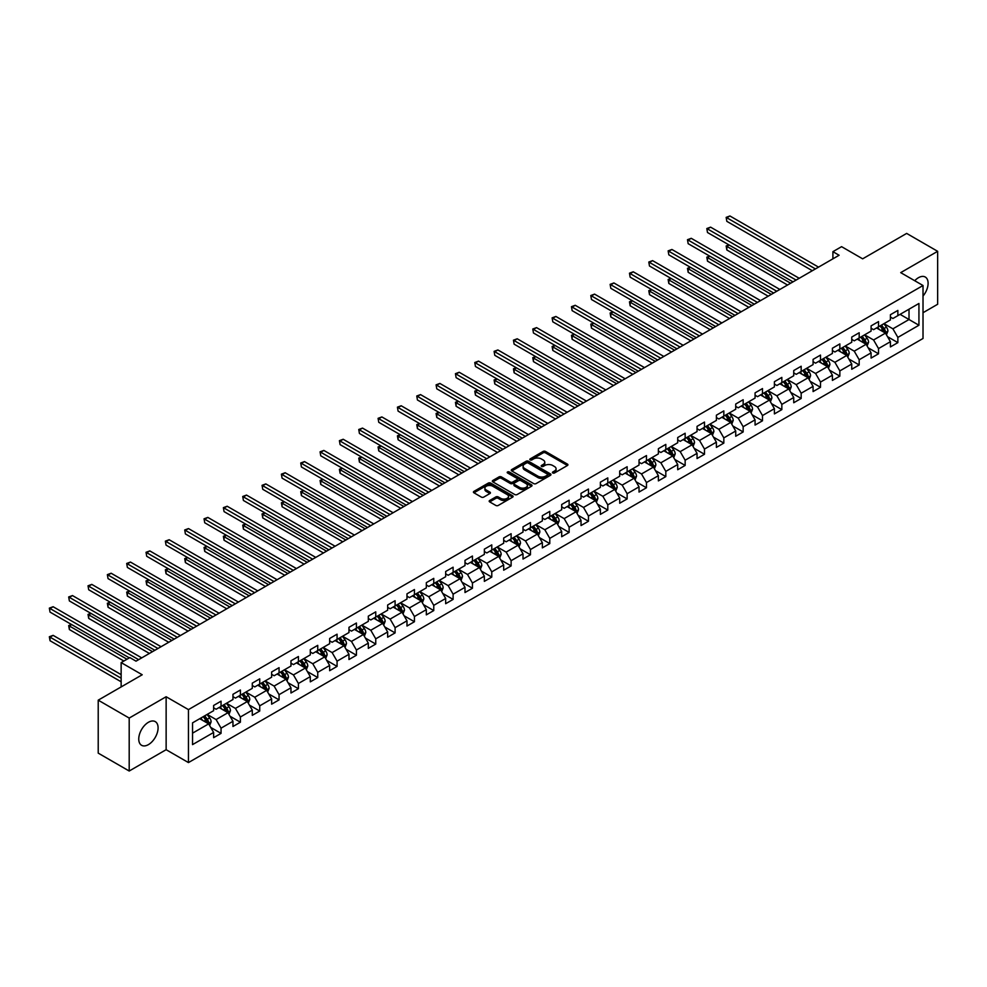 <?xml version="1.0" encoding="UTF-8"?>
<svg xmlns="http://www.w3.org/2000/svg" width="987" height="987" viewBox="0 0 987 987"><rect width="100%" height="100%" fill="white"/><g stroke="black" fill="none" stroke-linecap="round" stroke-linejoin="round"><path stroke-width="1.48" d="M552.794 472.97A1.209 0.691 0 0 0 554.497 472.97L567.426 465.506A1.715 0.999 0 0 0 567.932 464.803A1.715 0.999 0 0 0 567.426 464.1L545.527 451.454A1.715 0.999 0 0 0 543.097 451.454L530.167 458.918A1.209 0.691 0 0 0 531.87 459.905L533.548 458.943A5.503 3.183 0 0 1 541.332 458.943L543.158 459.991A5.503 3.183 0 0 1 544.775 462.237A5.503 3.183 0 0 1 543.158 464.482L541.481 465.457A1.209 0.691 0 0 0 543.183 466.432L544.861 465.469A5.503 3.183 0 0 1 552.646 465.469L554.472 466.53A5.503 3.183 0 0 1 556.088 468.776A5.503 3.183 0 0 1 554.472 471.021L552.794 471.983A1.209 0.691 0 0 0 552.794 472.97L552.794 471.983M148.42 744.617A13.67 7.896 120 0 0 157.352 732.564A13.67 7.896 120 0 0 155.255 721.608A13.67 7.896 120 0 0 148.42 722.287A13.67 7.896 120 0 0 139.488 734.34A13.67 7.896 120 0 0 141.585 745.296A13.67 7.896 120 0 0 148.42 744.617M923.018 296.063A13.67 7.896 120 0 0 925.275 277.039A13.67 7.896 120 0 0 918.441 277.717A13.67 7.896 120 0 0 914.715 280.727M489.675 500.495A1.715 0.999 0 0 0 489.182 501.186A1.715 0.999 0 0 0 489.675 501.889L495.832 505.443A1.715 0.999 0 0 0 498.262 505.443L512.611 497.152A1.715 0.999 0 0 0 513.117 496.449A1.715 0.999 0 0 0 512.611 495.745L490.712 483.099A1.715 0.999 0 0 0 488.281 483.099L473.92 491.39A1.715 0.999 0 0 0 473.427 492.094A1.715 0.999 0 0 0 473.92 492.797L481.348 497.078A1.715 0.999 0 0 0 483.778 497.078L489.922 493.537A1.715 0.999 0 0 0 490.428 492.834A1.715 0.999 0 0 0 489.922 492.131L486.246 490.008A4.602 2.653 0 0 1 484.901 488.121A4.602 2.653 0 0 1 487.738 485.666A4.602 2.653 0 0 1 492.747 486.246L507.17 494.573A4.602 2.653 0 0 1 508.515 496.449A4.602 2.653 0 0 1 505.677 498.904A4.602 2.653 0 0 1 500.668 498.324L498.262 496.942A1.715 0.999 0 0 0 495.832 496.942L489.675 500.495L489.675 501.889L495.832 498.373L495.832 496.942M923.018 312.719L937.65 304.267L937.65 251.315L906.658 233.413L862.65 258.828L841.578 246.664L832.905 251.673L839.11 255.251L136.021 661.167L129.828 657.589L121.142 662.598L121.142 686.927M129.198 718.067L129.198 771.02L166.137 749.701L166.137 696.736L129.198 718.067L98.219 700.165L142.214 674.763L121.142 662.598M166.137 696.736L188.455 709.616L923.018 285.514L923.018 338.479L188.455 762.581L188.455 709.616M937.65 251.315L900.712 272.634L923.018 285.514M533.671 483.593A1.715 0.999 0 0 0 536.101 483.593L550.462 475.302A1.715 0.999 0 0 0 550.956 474.599A1.715 0.999 0 0 0 550.462 473.896L528.551 461.262A1.715 0.999 0 0 0 526.12 461.262L511.759 469.541A1.715 0.999 0 0 0 511.266 470.244A1.715 0.999 0 0 0 511.759 470.947L533.671 483.593M508.046 473.229A1.209 0.691 0 0 1 509.267 473.402L509.267 471.971L531.537 484.827A1.715 0.999 0 0 1 532.042 485.53A1.715 0.999 0 0 1 531.537 486.233L517.176 494.524A1.715 0.999 0 0 1 514.745 494.524L492.846 481.878L492.846 480.472A1.715 0.999 0 0 0 492.34 481.175A1.715 0.999 0 0 0 492.846 481.878M492.846 480.472L498.99 476.918A1.715 0.999 0 0 1 501.421 476.918L510.304 482.051A1.715 0.999 0 0 0 512.734 482.051L516.818 479.694A1.715 0.999 0 0 0 517.324 478.991A1.715 0.999 0 0 0 516.818 478.288L507.565 472.958A1.209 0.691 0 0 1 509.267 471.971M129.198 771.02L98.219 753.13L98.219 700.165M210.7 727.407L221.051 733.378L221.051 728.159L232.957 721.287L232.957 726.506L240.396 722.213L240.396 716.994L252.29 710.122L252.29 715.341L259.729 711.047L259.729 705.828L271.635 698.956L271.635 704.175L279.062 699.882L279.062 694.663L290.968 687.791L290.968 693.01L298.407 688.716L298.407 683.497L310.3 676.626L310.3 681.857L317.74 677.551L317.74 672.332L329.646 665.46L329.646 670.691L337.073 666.398L337.073 661.167L348.979 654.295L348.979 659.526L356.418 655.232L356.418 650.001L368.311 643.129L368.311 648.36L375.751 644.067L375.751 638.836L387.657 631.964L387.657 637.195L395.096 632.901L395.096 627.67L406.989 620.811L406.989 626.029L414.429 621.736L414.429 616.517L426.322 609.645L426.322 614.864L433.762 610.571L433.762 605.352L445.668 598.48L445.668 603.699L453.107 599.405L453.107 594.186L465 587.314L465 592.533L472.44 588.24L472.44 583.021L484.346 576.149L484.346 581.368L491.773 577.074L491.773 571.855L503.678 564.983L503.678 570.202L511.118 565.909L511.118 560.69L523.011 553.818L523.011 559.049L530.451 554.756L530.451 549.525L542.356 542.653L542.356 547.884L549.784 543.59L549.784 538.359L561.689 531.487L561.689 536.718L569.129 532.425L569.129 527.194L581.022 520.322L581.022 525.553L588.462 521.259L588.462 516.028L600.367 509.156L600.367 514.387L607.795 510.094L607.795 504.863L619.7 498.003L619.7 503.222L627.14 498.928L627.14 493.71L639.033 486.838L639.033 492.057L646.473 487.763L646.473 482.544L658.378 475.672L658.378 480.891L665.818 476.598L665.818 471.379L677.711 464.507L677.711 469.726L685.151 465.432L685.151 460.213L697.044 453.341L697.044 458.56L704.484 454.267L704.484 449.048L716.389 442.176L716.389 447.407L723.829 443.101L723.829 437.883L735.722 431.011L735.722 436.242L743.162 431.948L743.162 426.717L755.067 419.845L755.067 425.076L762.495 420.783L762.495 415.552L774.4 408.68L774.4 413.911L781.84 409.617L781.84 404.386L793.733 397.514L793.733 402.745L801.173 398.452L801.173 393.221L813.078 386.361L813.078 391.58L820.505 387.286L820.505 382.055L832.411 375.196L832.411 380.414L839.851 376.121L839.851 370.902L851.744 364.03L851.744 369.249L859.183 364.956L859.183 359.737L871.089 352.865L871.089 358.084L878.529 353.79L878.529 348.571L890.422 341.699L890.422 346.918L897.862 342.625L897.862 337.406L918.934 325.241L918.934 303.478L909.015 309.202L909.015 319.517L918.934 325.241M221.051 733.378L213.624 737.671L213.624 732.453L192.539 744.617L192.539 722.854L213.624 710.689L213.624 705.471L221.051 701.177L221.051 706.396L232.957 699.524L232.957 694.305L240.396 690.012L240.396 695.23L252.29 688.358L252.29 683.14L259.729 678.846L259.729 684.065L271.635 677.193L271.635 671.974L279.062 667.681L279.062 672.9L290.968 666.04L290.968 660.809L298.407 656.515L298.407 661.746L310.3 654.874L310.3 649.643L317.74 645.35L317.74 650.581L329.646 643.709L329.646 638.478L337.073 634.185L337.073 639.416L348.979 632.544L348.979 627.313L356.418 623.019L356.418 628.25L368.311 621.378L368.311 616.147L375.751 611.854L375.751 617.085L387.657 610.213L387.657 604.994L395.096 600.701L395.096 605.919L406.989 599.047L406.989 593.829L414.429 589.535L414.429 594.754L426.322 587.882L426.322 582.663L433.762 578.37L433.762 583.588L445.668 576.716L445.668 571.498L453.107 567.204L453.107 572.423L465 565.551L465 560.332L472.44 556.039L472.44 561.258L484.346 554.386L484.346 549.167L491.773 544.873L491.773 550.092L503.678 543.232L503.678 538.001L511.118 533.708L511.118 538.939L523.011 532.067L523.011 526.836L530.451 522.542L530.451 527.774L542.356 520.902L542.356 515.67L549.784 511.377L549.784 516.608L561.689 509.736L561.689 504.505L569.129 500.212L569.129 505.443L581.022 498.571L581.022 493.352L588.462 489.046L588.462 494.277L600.367 487.405L600.367 482.187L607.795 477.893L607.795 483.112L619.7 476.24L619.7 471.021L627.14 466.728L627.14 471.946L639.033 465.074L639.033 459.856L646.473 455.562L646.473 460.781L658.378 453.909L658.378 448.69L665.818 444.397L665.818 449.616L677.711 442.744L677.711 437.525L685.151 433.231L685.151 438.45L697.044 431.59L697.044 426.359L704.484 422.066L704.484 427.285L716.389 420.425L716.389 415.194L723.829 410.9L723.829 416.132L735.722 409.26L735.722 404.028L743.162 399.735L743.162 404.966L755.067 398.094L755.067 392.863L762.495 388.57L762.495 393.801L774.4 386.929L774.4 381.698L781.84 377.404L781.84 382.635L793.733 375.763L793.733 370.544L801.173 366.239L801.173 371.47L813.078 364.598L813.078 359.379L820.505 355.086L820.505 360.304L832.411 353.432L832.411 348.214L839.851 343.92L839.851 349.139L851.744 342.267L851.744 337.048L859.183 332.755L859.183 337.973L871.089 331.101L871.089 325.883L878.529 321.589L878.529 326.808L890.422 319.936L890.422 314.717L897.862 310.424L897.862 315.643L918.934 303.478M219.077 707.543L227.997 712.7L216.091 719.56L207.171 714.415M213.624 707.827L216.091 709.258L221.051 706.396M216.091 719.56L221.051 728.159M227.997 712.7L232.957 721.287M238.41 696.378L247.33 701.535L235.437 708.407L226.504 703.25M232.957 696.662L235.437 698.093L240.396 695.23M235.437 708.407L240.396 716.994M247.33 701.535L252.29 710.122M257.743 685.212L266.675 690.369L254.769 697.241L245.849 692.084M252.29 685.496L254.769 686.927L259.729 684.065M254.769 697.241L259.729 705.828M266.675 690.369L271.635 698.956M277.088 674.047L286.008 679.204L274.115 686.076L265.182 680.919M271.635 674.331L274.115 675.762L279.062 672.9M274.115 686.076L279.062 694.663M286.008 679.204L290.968 687.791M296.421 662.882L305.341 668.039L293.447 674.911L284.515 669.754M290.968 663.178L293.447 664.609L298.407 661.746M293.447 674.911L298.407 683.497M305.341 668.039L310.3 676.626M315.754 651.716L324.686 656.873L312.78 663.745L303.86 658.588M310.3 652.012L312.78 653.443L317.74 650.581M312.78 663.745L317.74 672.332M324.686 656.873L329.646 665.46M335.099 640.563L344.019 645.708L332.125 652.58L323.193 647.423M329.646 640.847L332.125 642.278L337.073 639.416M332.125 652.58L337.073 661.167M344.019 645.708L348.979 654.295M354.432 629.398L363.352 634.542L351.458 641.414L342.538 636.257M348.979 629.681L351.458 631.112L356.418 628.25M351.458 641.414L356.418 650.001M363.352 634.542L368.311 643.129M373.765 618.232L382.697 623.377L370.791 630.249L361.871 625.104M368.311 618.516L370.791 619.947L375.751 617.085M370.791 630.249L375.751 638.836M382.697 623.377L387.657 631.964M393.11 607.067L402.03 612.211L390.136 619.083L381.204 613.939M387.657 607.35L390.136 608.782L395.096 605.919M390.136 619.083L395.096 627.67M402.03 612.211L406.989 620.811M412.443 595.901L421.375 601.058L409.469 607.918L400.549 602.773M406.989 596.185L409.469 597.616L414.429 594.754M409.469 607.918L414.429 616.517M421.375 601.058L426.322 609.645M431.788 584.736L440.708 589.893L428.802 596.765L419.882 591.608M426.322 585.02L428.802 586.451L433.762 583.588M428.802 596.765L433.762 605.352M440.708 589.893L445.668 598.48M451.121 573.57L460.041 578.727L448.147 585.599L439.215 580.442M445.668 573.854L448.147 575.285L453.107 572.423M448.147 585.599L453.107 594.186M460.041 578.727L465 587.314M470.454 562.405L479.386 567.562L467.48 574.434L458.56 569.277M465 562.689L467.48 564.12L472.44 561.258M467.48 574.434L472.44 583.021M479.386 567.562L484.346 576.149M489.799 551.24L498.719 556.397L486.813 563.269L477.893 558.111M484.346 551.523L486.813 552.954L491.773 550.092M486.813 563.269L491.773 571.855M498.719 556.397L503.678 564.983M509.132 540.074L518.052 545.231L506.158 552.103L497.226 546.946M503.678 540.37L506.158 541.801L511.118 538.939M506.158 552.103L511.118 560.69M518.052 545.231L523.011 553.818M528.464 528.909L537.397 534.066L525.491 540.938L516.571 535.781M523.011 529.205L525.491 530.636L530.451 527.774M525.491 540.938L530.451 549.525M537.397 534.066L542.356 542.653M547.81 517.756L556.73 522.9L544.836 529.772L535.904 524.615M542.356 518.039L544.836 519.47L549.784 516.608M544.836 529.772L549.784 538.359M556.73 522.9L561.689 531.487M567.143 506.59L576.063 511.735L564.169 518.607L555.237 513.462M561.689 506.874L564.169 508.305L569.129 505.443M564.169 518.607L569.129 527.194M576.063 511.735L581.022 520.322M586.475 495.425L595.408 500.569L583.502 507.441L574.582 502.297M581.022 495.708L583.502 497.14L588.462 494.277M583.502 507.441L588.462 516.028M595.408 500.569L600.367 509.156M605.821 484.259L614.741 489.404L602.847 496.276L593.915 491.131M600.367 484.543L602.847 485.974L607.795 483.112M602.847 496.276L607.795 504.863M614.741 489.404L619.7 498.003M625.153 473.094L634.073 478.251L622.18 485.11L613.26 479.966M619.7 473.378L622.18 474.809L627.14 471.946M622.18 485.11L627.14 493.71M634.073 478.251L639.033 486.838M644.486 461.928L653.419 467.085L641.513 473.957L632.593 468.8M639.033 462.212L641.513 463.643L646.473 460.781M641.513 473.957L646.473 482.544M653.419 467.085L658.378 475.672M663.832 450.763L672.752 455.92L660.858 462.792L651.926 457.635M658.378 451.047L660.858 452.478L665.818 449.616M660.858 462.792L665.818 471.379M672.752 455.92L677.711 464.507M683.164 439.597L692.097 444.755L680.191 451.627L671.271 446.469M677.711 439.881L680.191 441.312L685.151 438.45M680.191 451.627L685.151 460.213M692.097 444.755L697.044 453.341M702.51 428.432L711.43 433.589L699.524 440.461L690.604 435.304M697.044 428.728L699.524 430.159L704.484 427.285M699.524 440.461L704.484 449.048M711.43 433.589L716.389 442.176M721.842 417.267L730.762 422.424L718.869 429.296L709.937 424.139M716.389 417.563L718.869 418.994L723.829 416.132M718.869 429.296L723.829 437.883M730.762 422.424L735.722 431.011M741.175 406.101L750.108 411.258L738.202 418.13L729.282 412.973M735.722 406.397L738.202 407.828L743.162 404.966M738.202 418.13L743.162 426.717M750.108 411.258L755.067 419.845M760.521 394.948L769.441 400.093L757.535 406.965L748.615 401.808M755.067 395.232L757.535 396.663L762.495 393.801M757.535 406.965L762.495 415.552M769.441 400.093L774.4 408.68M779.853 383.783L788.773 388.927L776.88 395.799L767.948 390.655M774.4 384.066L776.88 385.498L781.84 382.635M776.88 395.799L781.84 404.386M788.773 388.927L793.733 397.514M799.186 372.617L808.119 377.762L796.213 384.634L787.293 379.489M793.733 372.901L796.213 374.332L801.173 371.47M796.213 384.634L801.173 393.221M808.119 377.762L813.078 386.361M818.531 361.452L827.451 366.609L815.558 373.468L806.626 368.324M813.078 361.735L815.558 363.167L820.505 360.304M815.558 373.468L820.505 382.055M827.451 366.609L832.411 375.196M837.864 350.286L846.784 355.443L834.891 362.303L825.959 357.158M832.411 350.57L834.891 352.001L839.851 349.139M834.891 362.303L839.851 370.902M846.784 355.443L851.744 364.03M857.197 339.121L866.13 344.278L854.224 351.15L845.304 345.993M851.744 339.405L854.224 340.836L859.183 337.973M854.224 351.15L859.183 359.737M866.13 344.278L871.089 352.865M876.542 327.955L885.462 333.112L873.569 339.984L864.637 334.827M871.089 328.239L873.569 329.67L878.529 326.808M873.569 339.984L878.529 348.571M885.462 333.112L890.422 341.699M900.095 314.359L909.015 319.517L892.902 328.819L883.982 323.662M890.422 317.074L892.902 318.505L897.862 315.643M892.902 328.819L897.862 337.406M166.137 749.701L188.455 762.581M832.905 251.673L832.905 258.828M192.539 733.168L208.664 723.866L199.732 718.709M208.664 723.866L213.624 732.453M887.51 336.653L897.862 342.625M868.178 347.819L878.529 353.79M848.832 358.984L859.183 364.956M829.499 370.15L839.851 376.121M810.154 381.315L820.505 387.286M790.821 392.468L801.173 398.452M771.489 403.634L781.84 409.617M752.143 414.799L762.495 420.783M732.81 425.965L743.162 431.948M713.478 437.13L723.829 443.101M694.132 448.295L704.484 454.267M674.8 459.461L685.151 465.432M655.467 470.626L665.818 476.598M636.121 481.792L646.473 487.763M616.789 492.957L627.14 498.928M597.456 504.123L607.795 510.094M578.111 515.276L588.462 521.259M558.778 526.441L569.129 532.425M539.433 537.607L549.784 543.59M520.1 548.772L530.451 554.756M500.767 559.937L511.118 565.909M481.422 571.103L491.773 577.074M462.089 582.268L472.44 588.24M442.756 593.434L453.107 599.405M423.411 604.599L433.762 610.571M404.078 615.765L414.429 621.736M384.745 626.93L395.096 632.901M365.4 638.083L375.751 644.067M346.067 649.249L356.418 655.232M326.734 660.414L337.073 666.398M307.389 671.579L317.74 677.551M288.056 682.745L298.407 688.716M268.711 693.91L279.062 699.882M249.378 705.076L259.729 711.047M230.045 716.241L240.396 722.213M553.275 473.143L554.472 472.452A5.503 3.183 0 0 0 556.088 470.207L556.088 468.776M544.775 462.237L544.775 463.668A5.503 3.183 0 0 1 543.158 465.913L541.962 466.604M567.426 464.1L567.426 465.506L545.527 452.885A1.715 0.999 0 0 0 543.097 452.885L530.648 460.078M550.462 473.896L550.462 475.302L528.551 462.693A1.715 0.999 0 0 0 526.12 462.693L511.784 470.959M547.415 475.092A1.209 0.691 0 0 0 547.415 474.118L528.193 463.014A1.209 0.691 0 0 0 526.49 463.014L524.726 464.026A5.503 3.183 0 0 0 523.11 466.283A5.503 3.183 0 0 0 524.726 468.529L537.866 476.116A5.503 3.183 0 0 0 545.651 476.116L547.415 475.092L547.415 476.524A1.209 0.691 0 0 0 547.773 476.03L547.773 474.599M523.11 466.283L523.11 467.715A5.503 3.183 0 0 0 524.726 469.96L524.726 468.529M547.415 476.524L545.651 477.548A5.503 3.183 0 0 1 537.866 477.548L524.726 469.96M492.871 481.89L498.99 478.35L498.99 476.918M517.324 478.991L517.324 480.422A1.715 0.999 0 0 1 516.818 481.125L512.734 483.482A1.715 0.999 0 0 1 510.304 483.482L501.421 478.35A1.715 0.999 0 0 0 498.99 478.35M509.267 473.402L531.512 486.246M519.52 487.368A4.602 2.653 0 0 0 524.541 487.948A4.602 2.653 0 0 0 527.379 485.493A4.602 2.653 0 0 0 526.034 483.618L520.951 480.681A1.715 0.999 0 0 0 518.52 480.681L514.437 483.038A1.715 0.999 0 0 0 513.943 483.741A1.715 0.999 0 0 0 514.437 484.432L519.52 487.368L519.52 488.799A4.602 2.653 0 0 0 524.541 489.379A4.602 2.653 0 0 0 527.379 486.924L527.379 485.493M513.943 483.741L513.943 485.172A1.715 0.999 0 0 0 514.437 485.875L514.437 484.432M519.52 488.799L514.437 485.875M508.515 496.449L508.515 497.88A4.602 2.653 0 0 1 505.677 500.335A4.602 2.653 0 0 1 500.668 499.755L498.262 498.373A1.715 0.999 0 0 0 495.832 498.373M484.901 488.121L484.901 489.552A4.602 2.653 0 0 0 486.246 491.44L486.246 490.008M489.922 492.131L489.922 493.537L486.246 491.44M512.611 495.745L512.611 497.152L490.712 484.531A1.715 0.999 0 0 0 488.281 484.531L473.945 492.809L473.92 491.39M886.449 334.803L887.918 331.089A4.651 2.677 -120 0 0 886.437 327.141L883.883 323.724M879.417 329.621L877.677 327.302M729.196 245.035L726.839 246.392L726.839 249.97L787.54 285.021M880.034 325.944L882.588 329.35A4.651 2.677 60 0 1 883.92 332.15L885.413 331.287A4.651 2.677 -120 0 0 884.081 328.498L881.527 325.081M880.355 325.747L883.192 329.547A2.369 1.369 60 0 1 883.624 330.263L885.413 331.287M726.839 249.97L726.161 245.997L790.636 283.232M726.161 245.997L728.924 244.875M815.422 268.92L726.839 217.769L729.936 215.98L818.531 267.132M812.326 270.709L726.839 221.347L726.161 217.374L729.936 215.98M726.839 221.347L726.161 217.374M867.104 345.968L868.585 342.255A4.651 2.677 -120 0 0 867.104 338.294L864.538 334.889M860.084 340.786L858.345 338.467M709.85 256.201L707.494 257.558L707.494 261.136L768.194 296.186M860.701 337.098L863.255 340.515A4.651 2.677 60 0 1 864.587 343.316L866.068 342.452A4.651 2.677 -120 0 0 864.748 339.664L862.182 336.246M861.022 336.912L863.859 340.7A2.369 1.369 60 0 1 864.291 341.428L866.068 342.452M707.494 261.136L706.815 257.163L771.303 294.397M706.815 257.163L709.579 256.04M847.771 357.134L849.239 353.42A4.651 2.677 -120 0 0 847.759 349.46L845.205 346.055M840.739 351.952L838.999 349.632M690.518 267.366L688.161 268.723L688.161 272.301L748.862 307.352M841.356 348.263L843.922 351.68A4.651 2.677 60 0 1 845.242 354.481L846.735 353.617A4.651 2.677 -120 0 0 845.403 350.829L842.849 347.412M841.689 348.078L844.527 351.865A2.369 1.369 60 0 1 844.946 352.593L846.735 353.617M688.161 272.301L687.483 268.328L751.958 305.563M687.483 268.328L690.246 267.206M796.09 280.074L707.494 228.935L710.603 227.146L799.186 278.285M792.993 281.863L707.494 232.513L706.815 228.54L710.603 227.146M707.494 232.513L706.815 228.54M776.757 291.239L688.161 240.1L691.258 238.311L779.853 289.45M773.66 293.028L688.161 243.678L687.483 239.705L691.258 238.311M688.161 243.678L687.483 239.705M828.426 368.299L829.907 364.585A4.651 2.677 -120 0 0 828.426 360.625L825.86 357.208M821.406 363.117L819.666 360.798M671.185 278.531L668.828 279.889L668.828 283.466L729.529 318.505M822.023 359.428L824.577 362.846A4.651 2.677 60 0 1 825.909 365.646L827.402 364.783A4.651 2.677 -120 0 0 826.07 361.995L823.516 358.577M822.344 359.243L825.181 363.031A2.369 1.369 60 0 1 825.613 363.759L827.402 364.783M668.828 283.466L668.137 279.494L732.625 316.716M668.137 279.494L670.913 278.371M809.093 379.464L810.574 375.751A4.651 2.677 -120 0 0 809.081 371.791L806.527 368.373M802.073 374.27L800.334 371.951M651.839 289.697L649.483 291.054L649.483 294.632L710.184 329.67M802.69 370.594L805.244 374.011A4.651 2.677 60 0 1 806.576 376.8L808.057 375.948A4.651 2.677 -120 0 0 806.737 373.148L804.171 369.743M803.011 370.409L805.848 374.196A2.369 1.369 60 0 1 806.28 374.912L808.057 375.948M649.483 294.632L648.804 290.659L713.293 327.881M648.804 290.659L651.568 289.536M789.76 390.63L791.229 386.916A4.651 2.677 -120 0 0 789.748 382.956L787.194 379.539M782.728 385.436L780.988 383.116M632.507 300.85L630.15 302.219L630.15 305.797L690.851 340.836M783.345 381.759L785.911 385.177A4.651 2.677 60 0 1 787.231 387.965L788.724 387.114A4.651 2.677 -120 0 0 787.392 384.313L784.838 380.908M783.666 381.574L786.516 385.362A2.369 1.369 60 0 1 786.935 386.077L788.724 387.114M630.15 305.797L629.472 301.825L693.947 339.047M629.472 301.825L632.235 300.702M757.411 302.404L668.828 251.266L671.925 249.477L760.521 300.616M754.315 304.193L668.828 254.843L668.137 250.871L671.925 249.477M668.828 254.843L668.137 250.871M738.079 313.57L649.483 262.419L652.592 260.63L741.175 311.781M734.982 315.359L649.483 265.996L648.804 262.036L652.592 260.63M649.483 265.996L648.804 262.036M718.746 324.735L630.15 273.584L633.247 271.795L721.842 322.946M715.649 326.524L630.15 277.162L629.472 273.189L633.247 271.795M630.15 277.162L629.472 273.189M770.415 401.795L771.896 398.082A4.651 2.677 -120 0 0 770.415 394.121L767.849 390.704M763.395 396.601L761.656 394.282M613.174 312.015L610.817 313.385L610.817 316.963L671.518 352.001M764.012 392.925L766.566 396.342A4.651 2.677 60 0 1 767.898 399.13L769.391 398.279A4.651 2.677 -120 0 0 768.059 395.479L765.493 392.061M764.333 392.74L767.17 396.527A2.369 1.369 60 0 1 767.602 397.243L769.391 398.279M610.817 316.963L610.126 312.99L674.614 350.212M610.126 312.99L612.89 311.867M699.401 335.901L610.817 284.75L613.914 282.961L702.51 334.112M696.304 337.69L610.817 288.327L610.126 284.355L613.914 282.961M610.817 288.327L610.126 284.355M751.082 412.961L752.563 409.247A4.651 2.677 -120 0 0 751.07 405.287L748.516 401.869M744.062 407.767L742.323 405.447M593.829 323.181L591.472 324.538L591.472 328.128L652.173 363.167M744.679 404.09L747.233 407.508A4.651 2.677 60 0 1 748.565 410.296L750.046 409.445A4.651 2.677 -120 0 0 748.714 406.644L746.16 403.227M745 403.905L747.838 407.693A2.369 1.369 60 0 1 748.269 408.408L750.046 409.445M591.472 328.128L590.794 324.155L655.282 361.378M590.794 324.155L593.557 323.02M680.068 347.066L591.472 295.915L594.569 294.126L683.164 345.277M676.971 348.855L591.472 299.493L590.794 295.52L594.569 294.126M591.472 299.493L590.794 295.52M731.749 424.126L733.218 420.4A4.651 2.677 -120 0 0 731.737 416.452L729.183 413.035M724.717 418.932L722.977 416.613M574.496 334.346L572.139 335.703L572.139 339.281L632.84 374.332M725.334 415.256L727.9 418.673A4.651 2.677 60 0 1 729.22 421.461L730.713 420.61A4.651 2.677 -120 0 0 729.381 417.809L726.827 414.392M725.655 415.071L728.492 418.858A2.369 1.369 60 0 1 728.924 419.574L730.713 420.61M572.139 339.281L571.461 335.309L635.936 372.543M571.461 335.309L574.224 334.186M660.735 358.232L572.139 307.08L575.236 305.291L663.832 356.443M657.626 360.021L572.139 310.658L571.461 306.686L575.236 305.291M572.139 310.658L571.461 306.686M712.404 435.279L713.885 431.566A4.651 2.677 -120 0 0 712.404 427.618L709.838 424.2M705.384 430.098L703.645 427.778M555.15 345.512L552.806 346.869L552.806 350.447L613.507 385.498M706.001 426.421L708.555 429.838A4.651 2.677 60 0 1 709.887 432.627L711.38 431.763A4.651 2.677 -120 0 0 710.048 428.975L707.482 425.557M706.322 426.236L709.159 430.024A2.369 1.369 60 0 1 709.591 430.739L711.38 431.763M552.806 350.447L552.115 346.474L616.604 383.709M552.115 346.474L554.879 345.351M641.39 369.397L552.806 318.246L555.903 316.457L644.486 367.608M638.293 371.186L552.806 321.824L552.115 317.851L555.903 316.457M552.806 321.824L552.115 317.851M693.071 446.445L694.54 442.731A4.651 2.677 -120 0 0 693.059 438.783L690.505 435.366M686.039 441.263L684.312 438.944M535.818 356.677L533.461 358.034L533.461 361.612L594.162 396.663M686.656 437.586L689.222 440.992A4.651 2.677 60 0 1 690.555 443.792L692.035 442.929A4.651 2.677 -120 0 0 690.703 440.14L688.149 436.723M686.989 437.389L689.827 441.189A2.369 1.369 60 0 1 690.258 441.905L692.035 442.929M533.461 361.612L532.783 357.639L597.258 394.874M532.783 357.639L535.546 356.517M622.057 380.563L533.461 329.411L536.558 327.622L625.153 378.774M618.96 382.351L533.461 332.989L532.783 329.016L536.558 327.622M533.461 332.989L532.783 329.016M673.739 457.61L675.207 453.897A4.651 2.677 -120 0 0 673.726 449.949L671.172 446.531M666.706 452.428L664.967 450.109M516.485 367.843L514.128 369.2L514.128 372.778L574.829 407.828M667.323 448.752L669.877 452.157A4.651 2.677 60 0 1 671.209 454.958L672.702 454.094A4.651 2.677 -120 0 0 671.37 451.306L668.816 447.888M667.644 448.554L670.481 452.342A2.369 1.369 60 0 1 670.913 453.07L672.702 454.094M514.128 372.778L513.45 368.805L577.926 406.039M513.45 368.805L516.213 367.682M602.724 391.728L514.128 340.577L517.225 338.788L605.821 389.939M599.615 393.517L514.128 344.155L513.45 340.182L517.225 338.788M514.128 344.155L513.45 340.182M654.393 468.776L655.874 465.062A4.651 2.677 -120 0 0 654.393 461.102L651.827 457.697M647.373 463.594L645.634 461.274M497.14 379.008L494.783 380.365L494.783 383.943L555.496 418.994M647.99 459.905L650.544 463.322A4.651 2.677 60 0 1 651.876 466.123L653.357 465.259A4.651 2.677 -120 0 0 652.037 462.471L649.471 459.054M648.311 459.72L651.149 463.508A2.369 1.369 60 0 1 651.58 464.235L653.357 465.259M494.783 383.943L494.105 379.97L558.593 417.205M494.105 379.97L496.868 378.848M583.379 402.881L494.783 351.742L497.892 349.953L586.475 401.092M580.282 404.67L494.783 355.32L494.105 351.347L497.892 349.953M494.783 355.32L494.105 351.347M635.06 479.941L636.529 476.227A4.651 2.677 -120 0 0 635.048 472.267L632.494 468.862M628.028 474.759L626.289 472.44M477.807 390.173L475.45 391.531L475.45 395.108L536.151 430.159M628.645 471.07L631.211 474.488A4.651 2.677 60 0 1 632.544 477.289L634.024 476.425A4.651 2.677 -120 0 0 632.692 473.637L630.138 470.219M628.978 470.885L631.816 474.673A2.369 1.369 60 0 1 632.248 475.401L634.024 476.425M475.45 395.108L474.772 391.136L539.247 428.358M474.772 391.136L477.535 390.013M564.046 414.046L475.45 362.908L478.547 361.119L567.143 412.258M560.949 415.835L475.45 366.485L474.772 362.513L478.547 361.119M475.45 366.485L474.772 362.513M615.728 491.107L617.196 487.393A4.651 2.677 -120 0 0 615.715 483.433L613.149 480.015M608.695 485.925L606.956 483.593M458.474 401.339L456.117 402.696L456.117 406.274L516.818 441.312M609.312 482.236L611.866 485.653A4.651 2.677 60 0 1 613.198 488.454L614.691 487.59A4.651 2.677 -120 0 0 613.359 484.79L610.805 481.385M609.633 482.051L612.471 485.838A2.369 1.369 60 0 1 612.902 486.554L614.691 487.59M456.117 406.274L455.439 402.301L519.915 439.523M455.439 402.301L458.202 401.178M544.701 425.212L456.117 374.073L459.214 372.272L547.81 423.423M541.604 427.001L456.117 377.651L455.439 373.678L459.214 372.272M456.117 377.651L455.439 373.678M596.382 502.272L597.863 498.558A4.651 2.677 -120 0 0 596.382 494.598L593.816 491.181M589.362 497.078L587.623 494.758M439.129 412.492L436.772 413.861L436.772 417.439L497.473 452.478M589.979 493.401L592.533 496.819A4.651 2.677 60 0 1 593.866 499.607L595.346 498.756A4.651 2.677 -120 0 0 594.026 495.955L591.46 492.55M590.3 493.216L593.138 497.004A2.369 1.369 60 0 1 593.569 497.719L595.346 498.756M436.772 417.439L436.094 413.467L500.582 450.689M436.094 413.467L438.857 412.344M525.368 436.377L436.772 385.226L439.881 383.437L528.464 434.588M522.271 438.166L436.772 388.804L436.094 384.844L439.881 383.437M436.772 388.804L436.094 384.844M577.05 513.437L578.518 509.724A4.651 2.677 -120 0 0 577.037 505.763L574.483 502.346M570.017 508.243L568.278 505.924M419.796 423.657L417.439 425.027L417.439 428.605L478.14 463.643M570.634 504.567L573.2 507.984A4.651 2.677 60 0 1 574.52 510.772L576.013 509.921A4.651 2.677 -120 0 0 574.681 507.121L572.127 503.703M570.967 504.382L573.805 508.169A2.369 1.369 60 0 1 574.224 508.885L576.013 509.921M417.439 428.605L416.761 424.632L481.237 461.854M416.761 424.632L419.524 423.509M506.035 447.543L417.439 396.392L420.536 394.603L509.132 445.754M502.938 449.332L417.439 399.969L416.761 395.997L420.536 394.603M417.439 399.969L416.761 395.997M557.704 524.603L559.185 520.889A4.651 2.677 -120 0 0 557.704 516.929L555.138 513.511M550.684 519.409L548.945 517.089M400.463 434.823L398.106 436.192L398.106 439.77L458.807 474.809M551.301 515.732L553.855 519.15A4.651 2.677 60 0 1 555.188 521.938L556.68 521.087A4.651 2.677 -120 0 0 555.348 518.286L552.794 514.869M551.622 515.547L554.46 519.335A2.369 1.369 60 0 1 554.891 520.05L556.68 521.087M398.106 439.77L397.416 435.798L461.904 473.02M397.416 435.798L400.191 434.675M486.69 458.708L398.106 407.557L401.203 405.768L489.799 456.919M483.593 460.497L398.106 411.135L397.416 407.162L401.203 405.768M398.106 411.135L397.416 407.162M538.371 535.768L539.852 532.055A4.651 2.677 -120 0 0 538.359 528.094L535.805 524.677M531.351 530.574L529.612 528.255M381.118 445.988L378.761 447.345L378.761 450.923L439.462 485.974M531.968 526.898L534.522 530.315A4.651 2.677 60 0 1 535.855 533.103L537.335 532.252A4.651 2.677 -120 0 0 536.015 529.451L533.449 526.034M532.289 526.713L535.127 530.5A2.369 1.369 60 0 1 535.559 531.216L537.335 532.252M378.761 450.923L378.083 446.963L442.571 484.185M378.083 446.963L380.846 445.828M467.357 469.874L378.761 418.722L381.87 416.933L470.454 468.085M464.26 471.663L378.761 422.3L378.083 418.328L381.87 416.933M378.761 422.3L378.083 418.328M519.039 546.934L520.507 543.208A4.651 2.677 -120 0 0 519.026 539.26L516.472 535.842M512.006 541.74L510.267 539.42M361.785 457.154L359.428 458.511L359.428 462.089L420.129 497.14M512.623 538.063L515.189 541.481A4.651 2.677 60 0 1 516.509 544.269L518.002 543.405A4.651 2.677 -120 0 0 516.67 540.617L514.116 537.199M512.944 537.878L515.794 541.666A2.369 1.369 60 0 1 516.213 542.381L518.002 543.405M359.428 462.089L358.75 458.116L423.226 495.351M358.75 458.116L361.513 456.993M448.024 481.039L359.428 429.888L362.525 428.099L451.121 479.25M444.927 482.828L359.428 433.466L358.75 429.493L362.525 428.099M359.428 433.466L358.75 429.493M499.693 558.087L501.174 554.373A4.651 2.677 -120 0 0 499.693 550.425L497.127 547.008M492.673 552.905L490.934 550.586M342.452 468.319L340.096 469.676L340.096 473.254L400.796 508.305M493.29 549.228L495.844 552.646A4.651 2.677 60 0 1 497.177 555.434L498.669 554.571A4.651 2.677 -120 0 0 497.337 551.782L494.771 548.365M493.611 549.043L496.449 552.831A2.369 1.369 60 0 1 496.88 553.547L498.669 554.571M340.096 473.254L339.405 469.281L403.893 506.516M339.405 469.281L342.168 468.159M428.679 492.205L340.096 441.053L343.192 439.264L431.788 490.416M425.582 493.993L340.096 444.631L339.405 440.658L343.192 439.264M340.096 444.631L339.405 440.658M480.361 569.252L481.841 565.539A4.651 2.677 -120 0 0 480.348 561.591L477.794 558.173M473.328 564.07L471.601 561.751M323.107 479.485L320.75 480.842L320.75 484.42L381.451 519.47M473.957 560.394L476.511 563.799A4.651 2.677 60 0 1 477.844 566.6L479.324 565.736A4.651 2.677 -120 0 0 477.992 562.948L475.438 559.53M474.278 560.197L477.116 563.996A2.369 1.369 60 0 1 477.548 564.712L479.324 565.736M320.75 484.42L320.072 480.447L384.56 517.682M320.072 480.447L322.835 479.324M409.346 503.37L320.75 452.219L323.847 450.43L412.443 501.581M406.249 505.159L320.75 455.797L320.072 451.824L323.847 450.43M320.75 455.797L320.072 451.824M461.028 580.418L462.496 576.704A4.651 2.677 -120 0 0 461.015 572.756L458.462 569.339M453.995 575.236L452.256 572.916M303.774 490.65L301.417 492.007L301.417 495.585L362.118 530.636M454.612 571.559L457.178 574.965A4.651 2.677 60 0 1 458.499 577.765L459.991 576.901A4.651 2.677 -120 0 0 458.659 574.113L456.105 570.696M454.933 571.362L457.771 575.15A2.369 1.369 60 0 1 458.202 575.877L459.991 576.901M301.417 495.585L300.739 491.612L365.215 528.847M300.739 491.612L303.502 490.49M390.013 514.523L301.417 463.384L304.514 461.595L393.11 512.734M386.904 516.324L301.417 466.962L300.739 462.989L304.514 461.595M301.417 466.962L300.739 462.989M441.682 591.583L443.163 587.87A4.651 2.677 -120 0 0 441.682 583.909L439.116 580.504M434.662 586.401L432.923 584.082M284.429 501.815L282.085 503.173L282.085 506.75L342.785 541.801M435.279 582.712L437.833 586.13A4.651 2.677 60 0 1 439.166 588.931L440.658 588.067A4.651 2.677 -120 0 0 439.326 585.279L436.76 581.861M435.6 582.527L438.438 586.315A2.369 1.369 60 0 1 438.87 587.043L440.658 588.067M282.085 506.75L281.394 502.778L345.882 540.012M281.394 502.778L284.157 501.655M370.668 525.689L282.085 474.55L285.181 472.761L373.765 523.9M367.571 527.477L282.085 478.127L281.394 474.155L285.181 472.761M282.085 478.127L281.394 474.155M422.35 602.749L423.818 599.035A4.651 2.677 -120 0 0 422.337 595.075L419.783 591.669M415.317 597.567L413.59 595.247M265.096 512.981L262.739 514.338L262.739 517.916L323.44 552.954M415.934 593.878L418.5 597.295A4.651 2.677 60 0 1 419.833 600.096L421.313 599.232A4.651 2.677 -120 0 0 419.981 596.444L417.427 593.027M416.267 593.693L419.105 597.48A2.369 1.369 60 0 1 419.537 598.208L421.313 599.232M262.739 517.916L262.061 513.943L326.537 551.165M262.061 513.943L264.824 512.821M351.335 536.854L262.739 485.715L265.836 483.926L354.432 535.065M348.238 538.643L262.739 489.293L262.061 485.32L265.836 483.926M262.739 489.293L262.061 485.32M403.017 613.914L404.485 610.2A4.651 2.677 -120 0 0 403.004 606.24L400.451 602.823M395.984 608.72L394.245 606.4M245.763 524.146L243.407 525.503L243.407 529.081L304.107 564.12M396.601 605.043L399.155 608.461A4.651 2.677 60 0 1 400.488 611.261L401.98 610.398A4.651 2.677 -120 0 0 400.648 607.597L398.094 604.192M396.922 604.858L399.76 608.646A2.369 1.369 60 0 1 400.191 609.361L401.98 610.398M243.407 529.081L242.728 525.109L307.204 562.331M242.728 525.109L245.492 523.986M332.002 548.019L243.407 496.868L246.503 495.079L335.099 546.23M328.893 549.808L243.407 500.458L242.728 496.486L246.503 495.079M243.407 500.458L242.728 496.486M383.672 625.079L385.152 621.366A4.651 2.677 -120 0 0 383.672 617.406L381.105 613.988M376.652 619.885L374.912 617.566M226.418 535.299L224.061 536.669L224.061 540.247L284.774 575.285M377.268 616.209L379.822 619.626A4.651 2.677 60 0 1 381.155 622.415L382.635 621.563A4.651 2.677 -120 0 0 381.315 618.763L378.749 615.357M377.589 616.024L380.427 619.811A2.369 1.369 60 0 1 380.859 620.527L382.635 621.563M224.061 540.247L223.383 536.274L287.871 573.496M223.383 536.274L226.146 535.151M312.657 559.185L224.061 508.034L227.17 506.245L315.754 557.396M309.56 560.974L224.061 511.611L223.383 507.639L227.17 506.245M224.061 511.611L223.383 507.639M364.339 636.245L365.807 632.531A4.651 2.677 -120 0 0 364.326 628.571L361.773 625.153M357.306 631.051L355.567 628.731M207.085 546.465L204.728 547.834L204.728 551.412L265.429 586.451M357.923 627.374L360.489 630.792A4.651 2.677 60 0 1 361.822 633.58L363.302 632.729A4.651 2.677 -120 0 0 361.97 629.928L359.416 626.511M358.256 627.189L361.094 630.977A2.369 1.369 60 0 1 361.526 631.692L363.302 632.729M204.728 551.412L204.05 547.44L268.526 584.662M204.05 547.44L206.814 546.317M293.324 570.35L204.728 519.199L207.825 517.41L296.421 568.561M290.227 572.139L204.728 522.777L204.05 518.804L207.825 517.41M204.728 522.777L204.05 518.804M344.994 647.41L346.474 643.697A4.651 2.677 -120 0 0 344.994 639.736L342.427 636.319M337.973 642.216L336.234 639.897M187.752 557.63L185.396 558.987L185.396 562.578L246.096 597.616M338.59 638.54L341.144 641.957A4.651 2.677 60 0 1 342.477 644.745L343.969 643.894A4.651 2.677 -120 0 0 342.637 641.094L340.083 637.676M338.911 638.355L341.749 642.142A2.369 1.369 60 0 1 342.181 642.858L343.969 643.894M185.396 562.578L184.717 558.605L249.193 595.827M184.717 558.605L187.481 557.482M273.979 581.516L185.396 530.364L188.492 528.576L277.088 579.727M270.882 583.305L185.396 533.942L184.717 529.97L188.492 528.576M185.396 533.942L184.717 529.97M325.661 658.576L327.141 654.85A4.651 2.677 -120 0 0 325.648 650.902L323.094 647.484M318.641 653.382L316.901 651.062M168.407 568.796L166.05 570.153L166.05 573.731L226.751 608.782M319.257 649.705L321.811 653.123A4.651 2.677 60 0 1 323.144 655.911L324.624 655.06A4.651 2.677 -120 0 0 323.304 652.259L320.738 648.841M319.578 649.52L322.416 653.308A2.369 1.369 60 0 1 322.848 654.023L324.624 655.06M166.05 573.731L165.372 569.77L229.86 606.993M165.372 569.77L168.135 568.635M254.646 592.681L166.05 541.53L169.159 539.741L257.743 590.892M251.549 594.47L166.05 545.108L165.372 541.135L169.159 539.741M166.05 545.108L165.372 541.135M306.328 669.729L307.796 666.015A4.651 2.677 -120 0 0 306.315 662.067L303.762 658.65M299.295 664.547L297.556 662.228M149.074 579.961L146.718 581.318L146.718 584.896L207.418 619.947M299.912 660.871L302.478 664.288A4.651 2.677 60 0 1 303.799 667.076L305.291 666.213A4.651 2.677 -120 0 0 303.959 663.424L301.405 660.007M300.245 660.685L303.083 664.473A2.369 1.369 60 0 1 303.502 665.189L305.291 666.213M146.718 584.896L146.039 580.924L210.515 618.158M146.039 580.924L148.803 579.801M235.313 603.847L146.718 552.695L149.814 550.906L238.41 602.058M232.216 605.636L146.718 556.273L146.039 552.301L149.814 550.906M146.718 556.273L146.039 552.301M286.983 680.894L288.463 677.181A4.651 2.677 -120 0 0 286.983 673.233L284.416 669.815M279.963 675.713L278.223 673.393M129.741 591.127L127.385 592.484L127.385 596.062L188.085 631.112M280.579 672.036L283.133 675.441A4.651 2.677 60 0 1 284.466 678.242L285.959 677.378A4.651 2.677 -120 0 0 284.626 674.59L282.072 671.172M280.9 671.851L283.738 675.639A2.369 1.369 60 0 1 284.17 676.354L285.959 677.378M127.385 596.062L126.694 592.089L191.182 629.324M126.694 592.089L129.47 590.966M215.968 615.012L127.385 563.861L130.481 562.072L219.077 613.223M212.871 616.801L127.385 567.439L126.694 563.466L130.481 562.072M127.385 567.439L126.694 563.466M267.65 692.06L269.13 688.346A4.651 2.677 -120 0 0 267.637 684.398L265.084 680.981M260.63 686.878L258.89 684.559M110.396 602.292L108.039 603.649L108.039 607.227L168.74 642.278M261.247 683.201L263.8 686.607A4.651 2.677 60 0 1 265.133 689.407L266.613 688.544A4.651 2.677 -120 0 0 265.293 685.755L262.727 682.338M261.567 683.004L264.405 686.804A2.369 1.369 60 0 1 264.837 687.52L266.613 688.544M108.039 607.227L107.361 603.254L171.849 640.489M107.361 603.254L110.125 602.132M196.635 626.177L108.039 575.026L111.149 573.237L199.732 624.389M193.538 627.966L108.039 578.604L107.361 574.631L111.149 573.237M108.039 578.604L107.361 574.631M248.317 703.225L249.785 699.512A4.651 2.677 -120 0 0 248.305 695.551L245.751 692.146M241.284 698.043L239.545 695.724M91.063 613.458L88.707 614.815L88.707 618.393L149.407 653.443M241.901 694.354L244.468 697.772A4.651 2.677 60 0 1 245.788 700.573L247.281 699.709A4.651 2.677 -120 0 0 245.948 696.921L243.394 693.503M242.222 694.169L245.072 697.957A2.369 1.369 60 0 1 245.492 698.685L247.281 699.709M88.707 618.393L88.028 614.42L152.504 651.654M88.028 614.42L90.792 613.297M177.302 637.331L88.707 586.192L91.803 584.403L180.399 635.542M174.193 639.12L88.707 589.77L88.028 585.797L91.803 584.403M88.707 589.77L88.028 585.797M228.972 714.391L230.452 710.677A4.651 2.677 -120 0 0 228.972 706.717L226.405 703.312M221.952 709.209L220.212 706.889M71.73 624.623L69.374 625.98L69.374 629.558L123.868 661.031M222.569 705.52L225.122 708.937A4.651 2.677 60 0 1 226.455 711.738L227.948 710.874A4.651 2.677 -120 0 0 226.615 708.086L224.049 704.669M222.889 705.335L225.727 709.122A2.369 1.369 60 0 1 226.159 709.85L227.948 710.874M69.374 629.558L68.683 625.585L126.965 659.23M68.683 625.585L71.446 624.463M157.957 648.496L69.374 597.357L72.47 595.568L161.054 646.707M154.86 650.285L69.374 600.935L68.683 596.962L72.47 595.568M69.374 600.935L68.683 596.962M209.639 725.556L211.119 721.842A4.651 2.677 -120 0 0 209.626 717.882L207.073 714.465M202.606 720.374L200.879 718.042M121.142 674.627L53.125 635.357L50.029 637.146L50.029 640.723L121.142 681.783M203.236 716.685L205.79 720.103A4.651 2.677 60 0 1 207.122 722.903L208.602 722.04A4.651 2.677 -120 0 0 207.27 719.239L204.716 715.834M203.556 716.5L206.394 720.288A2.369 1.369 60 0 1 206.826 721.016L208.602 722.04M50.029 640.723L49.35 636.751L121.142 678.205M49.35 636.751L53.125 635.357M138.624 659.661L50.029 608.523L53.125 606.734L141.721 657.873M129.322 657.873L50.029 612.1L49.35 608.128L53.125 606.734M50.029 612.1L49.35 608.128M554.472 472.452L554.472 471.021M541.481 466.432L541.481 465.457M543.158 465.913L543.158 464.482M530.167 459.905L530.167 458.918M543.097 452.885L543.097 451.454M545.527 452.885L545.527 451.454M511.759 470.947L511.759 469.541M526.12 462.693L526.12 461.262M528.551 462.693L528.551 461.262M537.866 477.548L537.866 476.116M545.651 477.548L545.651 476.116M501.421 478.35L501.421 476.918M510.304 483.482L510.304 482.051M512.734 483.482L512.734 482.051M516.818 481.125L516.818 479.694M531.537 486.233L531.537 484.827M498.262 498.373L498.262 496.942M500.668 499.755L500.668 498.324M488.281 484.531L488.281 483.099M490.712 484.531L490.712 483.099M885.006 332.841L887.893 331.176M884.081 328.498L886.437 327.141M880.774 330.398L882.588 329.35M865.673 344.007L868.548 342.341M864.748 339.664L867.104 338.294M861.441 341.564L863.255 340.515M846.328 355.172L849.215 353.506M845.403 350.829L847.759 349.46M842.096 352.729L843.922 351.68M826.995 366.337L829.87 364.672M826.07 361.995L828.426 360.625M822.763 363.895L824.577 362.846M807.662 377.503L810.537 375.837M806.737 373.148L809.081 371.791M803.43 375.06L805.244 374.011M788.317 388.668L791.204 387.003M787.392 384.313L789.748 382.956M784.085 386.225L785.911 385.177M768.984 399.834L771.859 398.168M768.059 395.479L770.415 394.121M764.752 397.391L766.566 396.342M749.639 410.999L752.526 409.334M748.714 406.644L751.07 405.287M745.419 408.556L747.233 407.508M730.306 422.165L733.193 420.499M729.381 417.809L731.737 416.452M726.074 419.722L727.9 418.673M710.973 433.33L713.848 431.664M710.048 428.975L712.404 427.618M706.741 430.887L708.555 429.838M691.628 444.483L694.515 442.83M690.703 440.14L693.059 438.783M687.408 442.04L689.222 440.992M672.295 455.649L675.182 453.983M671.37 451.306L673.726 449.949M668.063 453.206L669.877 452.157M652.962 466.814L655.837 465.148M652.037 462.471L654.393 461.102M648.73 464.371L650.544 463.322M633.617 477.979L636.504 476.314M632.692 473.637L635.048 472.267M629.385 475.537L631.211 474.488M614.284 489.145L617.171 487.479M613.359 484.79L615.715 483.433M610.052 486.702L611.866 485.653M594.951 500.31L597.826 498.645M594.026 495.955L596.382 494.598M590.719 497.867L592.533 496.819M575.606 511.476L578.493 509.81M574.681 507.121L577.037 505.763M571.374 509.033L573.2 507.984M556.273 522.641L559.148 520.976M555.348 518.286L557.704 516.929M552.041 520.198L553.855 519.15M536.94 533.807L539.815 532.141M536.015 529.451L538.359 528.094M532.709 531.364L534.522 530.315M517.595 544.972L520.482 543.306M516.67 540.617L519.026 539.26M513.363 542.529L515.189 541.481M498.262 556.125L501.137 554.472M497.337 551.782L499.693 550.425M494.031 553.695L495.844 552.646M478.917 567.291L481.804 565.637M477.992 562.948L480.348 561.591M474.698 564.848L476.511 563.799M459.584 578.456L462.471 576.79M458.659 574.113L461.015 572.756M455.352 576.013L457.178 574.965M440.251 589.621L443.126 587.956M439.326 585.279L441.682 583.909M436.02 587.179L437.833 586.13M420.906 600.787L423.793 599.121M419.981 596.444L422.337 595.075M416.687 598.344L418.5 597.295M401.573 611.952L404.46 610.287M400.648 607.597L403.004 606.24M397.342 609.51L399.155 608.461M382.24 623.118L385.115 621.452M381.315 618.763L383.672 617.406M378.009 620.675L379.822 619.626M362.895 634.283L365.782 632.618M361.97 629.928L364.326 628.571M358.663 631.84L360.489 630.792M343.562 645.449L346.449 643.783M342.637 641.094L344.994 639.736M339.331 643.006L341.144 641.957M324.229 656.614L327.104 654.949M323.304 652.259L325.648 650.902M319.998 654.171L321.811 653.123M304.884 667.78L307.771 666.114M303.959 663.424L306.315 662.067M300.653 665.337L302.478 664.288M285.551 678.933L288.426 677.279M284.626 674.59L286.983 673.233M281.32 676.502L283.133 675.441M266.219 690.098L269.093 688.432M265.293 685.755L267.637 684.398M261.987 687.655L263.8 686.607M246.873 701.263L249.76 699.598M245.948 696.921L248.305 695.551M242.642 698.821L244.468 697.772M227.541 712.429L230.415 710.763M226.615 708.086L228.972 706.717M223.309 709.986L225.122 708.937M208.195 723.594L211.082 721.929M207.27 719.239L209.626 717.882M203.976 721.152L205.79 720.103"/></g></svg>
